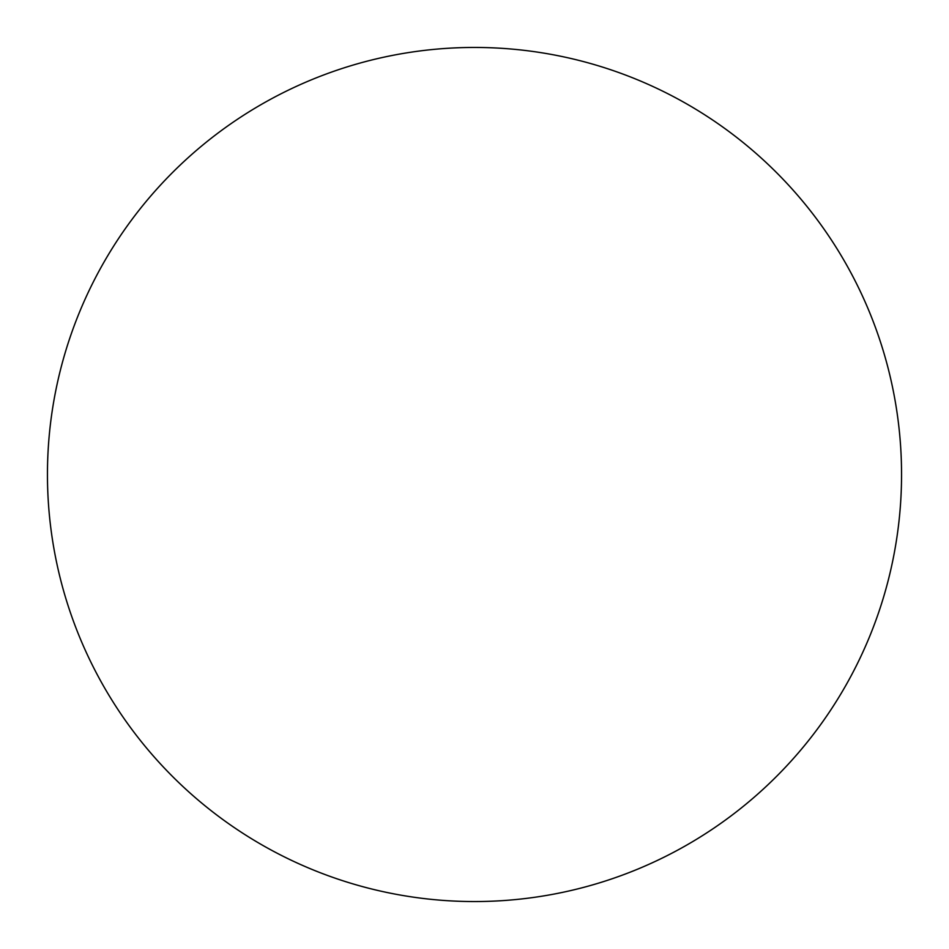 <?xml version="1.0" encoding="UTF-8"?>
<svg xmlns="http://www.w3.org/2000/svg" width="949" height="949" viewBox="0 0 949 949"><rect width="100%" height="100%" fill="white"/><g stroke="black" fill="none" stroke-linecap="round" stroke-linejoin="round"><path stroke-width="1.42" d="M47.45 474.5A427.05 427.05 0 0 1 474.5 47.45A427.05 427.05 0 0 1 901.55 474.5A427.05 427.05 0 0 1 474.5 901.55A427.05 427.05 0 0 1 47.45 474.5C47.45 502.543 50.19 530.313 55.659 557.81C61.127 585.319 69.23 612.022 79.953 637.93C90.689 663.826 103.844 688.44 119.42 711.762C134.995 735.072 152.706 756.638 172.528 776.472C192.362 796.294 213.928 814.005 237.238 829.58C260.56 845.156 285.175 858.311 311.07 869.047C336.978 879.77 363.681 887.873 391.19 893.341C418.687 898.81 446.457 901.55 474.5 901.55C502.543 901.55 530.313 898.81 557.81 893.341C585.319 887.873 612.022 879.77 637.93 869.047C663.826 858.311 688.44 845.156 711.762 829.58C735.072 814.005 756.638 796.294 776.472 776.472C796.294 756.638 814.005 735.072 829.58 711.762C845.156 688.44 858.311 663.826 869.047 637.93C879.77 612.022 887.873 585.319 893.341 557.81C898.81 530.313 901.55 502.543 901.55 474.5C901.55 446.457 898.81 418.687 893.341 391.19C887.873 363.681 879.77 336.978 869.047 311.07C858.311 285.175 845.156 260.56 829.58 237.238C814.005 213.928 796.294 192.362 776.472 172.528C756.638 152.706 735.072 134.995 711.762 119.42C688.44 103.844 663.826 90.689 637.93 79.953C612.022 69.23 585.319 61.127 557.81 55.659C530.313 50.19 502.543 47.45 474.5 47.45C446.457 47.45 418.687 50.19 391.19 55.659C363.681 61.127 336.978 69.23 311.07 79.953C285.175 90.689 260.56 103.844 237.238 119.42C213.928 134.995 192.362 152.706 172.528 172.528C152.706 192.362 134.995 213.928 119.42 237.238C103.844 260.56 90.689 285.175 79.953 311.07C69.23 336.978 61.127 363.681 55.659 391.19C50.19 418.687 47.45 446.457 47.45 474.5M829.58 237.238C814.005 213.928 796.294 192.362 776.472 172.528C756.638 152.706 735.072 134.995 711.762 119.42M237.238 119.42C213.928 134.995 192.362 152.706 172.528 172.528C152.706 192.362 134.995 213.928 119.42 237.238M119.42 711.762C134.995 735.072 152.706 756.638 172.528 776.472C192.362 796.294 213.928 814.005 237.238 829.58M711.762 829.58C735.072 814.005 756.638 796.294 776.472 776.472C796.294 756.638 814.005 735.072 829.58 711.762"/></g></svg>
